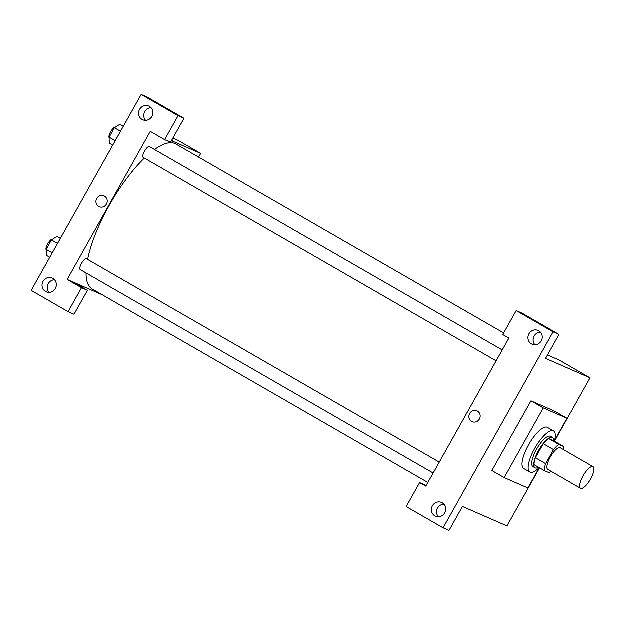 <?xml version="1.0" encoding="UTF-8"?>
<svg xmlns="http://www.w3.org/2000/svg" width="625" height="625" viewBox="0 0 625 625"><rect width="100%" height="100%" fill="white"/><g stroke="black" fill="none" stroke-linecap="round" stroke-linejoin="round"><path stroke-width="0.94" d="M580.75 488.445A12.492 4.023 -60 0 1 580.617 488.383A12.492 4.023 -60 0 1 583.367 475.547A12.492 4.023 -60 0 1 593.094 466.734A12.492 4.023 -60 0 1 590.453 479.375A12.492 4.023 -60 0 1 580.75 488.445M547.961 469.547A12.492 4.023 -60 0 1 547.828 469.477A12.492 4.023 -60 0 1 550.586 456.648A12.492 4.023 -60 0 1 560.305 447.836L593.094 466.734M563.797 446.641L559.008 444.547A17.016 5.484 -60 0 0 553.562 449.688L543.312 443.781A17.016 5.484 -60 0 1 548.766 438.641L553.547 440.734L563.797 446.641A17.016 5.484 -60 0 1 563.531 449.695M553.562 449.688L545.68 463.734A17.016 5.484 -60 0 0 544.344 470.68L549.133 472.766A17.016 5.484 -60 0 0 551.055 471.336M543.312 443.781L535.43 457.828L545.68 463.734M535.43 457.828A17.016 5.484 -60 0 0 534.102 464.773L544.344 470.68M553.828 440.891A17.492 5.633 120 0 0 552.555 437.602A17.492 5.633 120 0 0 538.633 450.484A17.492 5.633 120 0 0 535.086 467.906A17.492 5.633 120 0 0 538.578 467.352M533.219 466.812A17.492 5.633 -60 0 1 533.039 466.719A17.492 5.633 -60 0 1 536.586 449.297A17.492 5.633 -60 0 1 550.508 436.422L552.555 437.602M548.766 438.641L559.008 444.547M539.219 467.719A23.734 7.648 -60 0 1 530.164 472.258A23.734 7.648 -60 0 1 529.922 472.133A23.734 7.648 -60 0 1 535.148 447.75A23.734 7.648 -60 0 1 553.625 431.008A23.734 7.648 -60 0 1 554.469 441.266M529.922 472.133L523.773 468.586A23.734 7.648 -60 0 1 529 444.211A23.734 7.648 -60 0 1 547.477 427.461L553.625 431.008M539.32 467.781L527.938 488.055L504.211 477.68L543.312 408L567.039 418.375L554.695 440.383M504.211 477.68L491.914 470.594L531.023 400.914L554.75 411.289L567.039 418.375M426.188 485.609L419.688 482.688L425.836 486.234L508.93 338.156L502.781 334.617L516.227 310.664L522.156 313.258L559.039 334.516L553.109 331.922L443.133 527.906L449.062 530.5L462.508 506.547L506.992 526L539.586 467.93M554.531 441.297L590.086 377.93L545.602 358.469L559.039 334.516M540.469 332.242A7.492 7.094 -66.4 0 0 533.812 336.836A7.492 7.094 -66.4 0 0 534.961 344.836M538.789 330.875A7.492 7.094 -66.4 0 0 538.125 330.539A7.492 7.094 -66.4 0 0 528.625 334.562A7.492 7.094 -66.4 0 0 532.117 344.273A7.492 7.094 -66.4 0 0 541.453 340.602A7.492 7.094 -66.4 0 0 538.789 330.875M516.227 310.664L553.109 331.922M443.93 504.273A7.492 7.094 -66.4 0 0 437.273 508.859A7.492 7.094 -66.4 0 0 438.422 516.859M434.914 515.961A7.492 7.094 -66.4 0 0 435.578 516.297A7.492 7.094 -66.4 0 0 445.078 512.273A7.492 7.094 -66.4 0 0 441.586 502.562A7.492 7.094 -66.4 0 0 432.25 506.234A7.492 7.094 -66.4 0 0 434.914 515.961M419.688 482.688L406.25 506.641L443.133 527.906M531.023 400.914L543.312 408M547.531 355.039L559.352 360.211L590.086 377.93M476.938 410.891A5.938 5.617 -66.4 0 0 471.656 421.5A5.938 5.617 113.6 0 1 476.938 410.891A5.938 5.617 113.6 0 1 479.703 418.578A5.938 5.617 113.6 0 1 471.656 421.5A5.938 5.617 -66.4 0 0 472.18 421.766M87.664 259.492A83.695 26.961 -60 0 1 109.148 205.648A83.695 26.961 -60 0 1 144.422 158.148M154.562 149.578A83.695 26.961 -60 0 1 175.789 144L503.688 333.008M427.906 482.539L92.195 289.023A83.695 26.961 -60 0 1 86.109 273.016M143.312 157.508A6.242 2.016 -60 0 1 143.25 157.477A6.242 2.016 -60 0 1 144.516 151.25A6.242 2.016 -60 0 1 149.484 146.648L502.281 350.016M80.359 269.695A6.242 2.016 -60 0 1 80.289 269.664A6.242 2.016 -60 0 1 81.555 263.438A6.242 2.016 -60 0 1 86.531 258.836L439.32 462.203M67.234 279.523L150.328 131.445L164.672 139.719L178.117 115.766L141.227 94.5L31.25 290.484L68.133 311.742L81.578 287.789L67.234 279.523L102.359 294.883M198.68 157.188L200.75 153.5L171.5 140.711M103.984 195.914A5.938 5.617 -66.4 0 0 98.703 206.523A5.938 5.617 113.6 0 1 103.984 195.914A5.938 5.617 113.6 0 1 106.75 203.602A5.938 5.617 113.6 0 1 98.703 206.523A5.938 5.617 -66.4 0 0 99.234 206.789M142.109 119.508A7.492 7.094 113.6 0 1 139.445 109.781A7.492 7.094 113.6 0 1 148.781 106.109A7.492 7.094 113.6 0 1 152.273 115.82A7.492 7.094 113.6 0 1 142.773 119.844A7.492 7.094 113.6 0 1 142.109 119.508M45.578 291.531A7.492 7.094 113.6 0 1 42.914 281.805A7.492 7.094 113.6 0 1 52.242 278.133A7.492 7.094 113.6 0 1 55.742 287.844A7.492 7.094 113.6 0 1 46.234 291.867A7.492 7.094 113.6 0 1 45.578 291.531M151.125 107.812A7.492 7.094 -66.4 0 0 144.469 112.406A7.492 7.094 -66.4 0 0 145.617 120.406M54.586 279.844A7.492 7.094 -66.4 0 0 47.938 284.43A7.492 7.094 -66.4 0 0 49.086 292.43M73.164 282.117L87.508 290.383L74.07 314.336L68.133 311.742M87.508 290.383L81.578 287.789M164.672 139.719L170.602 142.312L184.047 118.359L147.164 97.094L141.227 94.5M184.047 118.359L178.117 115.766M200.75 153.5L178.203 140.508L172.914 138.188M173.539 141.242L171.688 140.375M60.414 238.516L56.938 236.516L51.516 240.008L46.227 249.437L46.359 255.367L49.828 257.375M51.516 240.008L57.602 243.523M46.227 249.437L52.312 252.953M46.234 249.93A6.242 2.016 -60 0 1 48.031 243.461A6.242 2.016 -60 0 1 52.617 239.305M123.367 126.328L119.898 124.328L114.469 127.82L109.18 137.25L109.312 143.188L112.789 145.188M114.469 127.82L120.562 131.336M109.18 137.25L115.266 140.766M109.188 137.742A6.242 2.016 -60 0 1 110.992 131.273A6.242 2.016 -60 0 1 115.57 127.117M580.617 488.383L547.828 469.477M533.039 466.719L535.086 467.906M143.25 157.477L496.164 360.906M80.289 269.664L433.211 473.094"/></g></svg>
